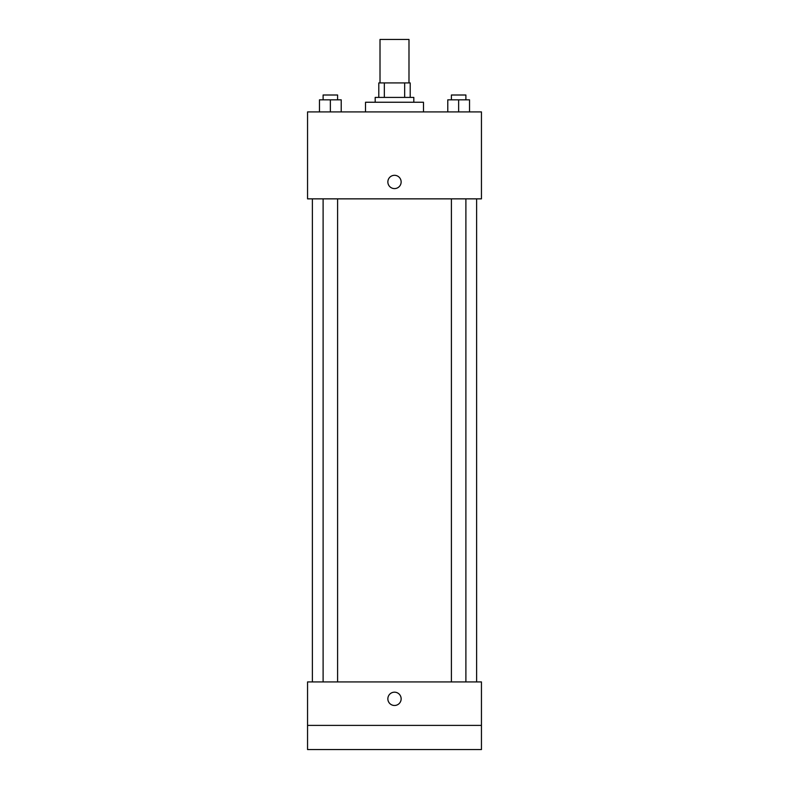 <?xml version="1.0" encoding="UTF-8"?>
<svg xmlns="http://www.w3.org/2000/svg" width="789" height="789" viewBox="0 0 789 789"><rect width="100%" height="100%" fill="white"/><g stroke="black" fill="none" stroke-linecap="round" stroke-linejoin="round"><path stroke-width="1.18" d="M408.988 82.924L408.988 39.45L380.012 39.45L380.012 82.924M384.332 97.422L384.332 82.924L378.799 82.924L378.799 97.422L378.799 82.924M384.332 82.924L410.201 82.924L410.201 97.422M404.668 97.422L404.668 82.924M375.179 102.245L375.179 97.422L413.821 97.422L413.821 102.245M423.486 111.91L423.486 102.245L365.514 102.245L365.514 111.91M307.552 111.91L481.448 111.91L481.448 198.858L307.552 198.858L307.552 111.91M394.5 188.591A6.637 6.637 0 0 1 388.75 178.63A6.637 6.637 0 0 1 400.25 178.63A6.637 6.637 0 0 1 394.5 188.591M307.552 681.923L481.448 681.923L481.448 749.55L307.552 749.55L307.552 681.923M394.5 705.474A6.637 6.637 0 0 1 388.75 695.504A6.637 6.637 0 0 1 400.25 695.504A6.637 6.637 0 0 1 394.5 705.474M307.552 725.397L481.448 725.397M447.777 111.91L447.777 99.828L469.524 99.828L469.524 111.91L469.524 99.828M458.646 111.91L458.646 99.828M465.895 99.828L465.895 95.005L451.407 95.005L451.407 99.828M319.476 111.91L319.476 99.828L341.223 99.828L341.223 111.91L341.223 99.828M330.354 111.91L330.354 99.828M337.593 99.828L337.593 95.005L323.105 95.005L323.105 99.828M476.625 681.923L476.625 198.858M312.375 681.923L312.375 198.858M451.407 198.858L451.407 681.923M465.895 198.858L465.895 681.923M337.593 681.923L337.593 198.858M323.105 681.923L323.105 198.858"/></g></svg>
